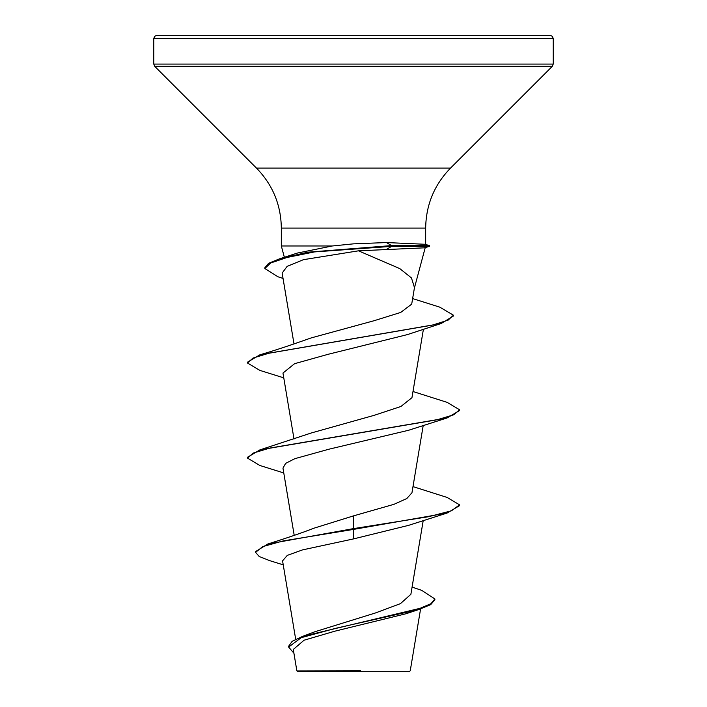 <?xml version="1.0" encoding="UTF-8"?>
<svg xmlns="http://www.w3.org/2000/svg" width="707" height="707" viewBox="0 0 707 707"><rect width="100%" height="100%" fill="white"/><g stroke="black" fill="none" stroke-linecap="round" stroke-linejoin="round"><path stroke-width="1.06" d="M412.084 587.11L421.779 590.389L434.885 598.962L434.885 599.757L430.713 604.626L418.871 609.505L405.933 613.764L334.782 631.201L304.072 640.215L293.29 649.459L296.878 670.916L297.612 671.65L409.388 671.65L410.237 670.802L420.585 608.948M349.285 670.97L296.922 670.916L360.614 670.749M353.5 35.35L550.046 35.35L552.317 36.296L553.228 38.532L153.773 38.532L154.683 36.296L156.954 35.35L353.5 35.35M283.047 278.425L277.913 276.764L264.851 268.519L264.851 267.732L268.642 263.278L279.583 258.824L307.748 252.205L391.598 245.585L429.6 245.585L424.66 244.26L386.437 242.554L353.5 243.853L332.255 245.983L281.333 245.983L281.333 228.096L425.667 228.096C426.012 204.809 434.292 184.819 450.518 168.107L552.3 66.325L553.228 64.081L553.228 38.532M434.885 598.962L431.049 603.637L420.099 608.312L302.596 636.38L314.915 631.74L375.435 612.969L400.462 603.628L410.882 594.295L423.228 520.493M353.5 515.88L353.5 528.615L267.688 544.063C287.988 537.647 303.232 532.406 313.431 528.359L353.5 515.88L393.976 504.321L406.808 498.541L411.96 492.761L423.228 425.402M283.772 472.948L259.893 465.498L247.45 458.092L247.45 457.296L259.893 449.891L311.398 432.94L374.233 415.309L400.913 406.49L411.96 397.67L423.422 329.179M283.772 377.856L259.902 370.406L247.45 363L247.45 362.205L259.902 354.799C273.37 350.911 290.533 345.255 311.398 337.849L374.047 320.731L400.71 312.432L411.704 304.125L414.47 287.599L411.456 277.939L399.808 268.616L358.484 250.826L303.453 259.672L287.139 266.371L282.146 273.079L294.015 343.973M247.45 363L253.035 358.06L269.217 353.129L441.15 323.523L407.435 334.588L328.101 354.304L294.58 363.681L282.968 373.049L294.015 439.065M247.45 458.092L253.23 453.072L269.924 448.052L447.098 417.952L408.602 430.263L328.941 449.201L294.837 458.675L285.601 463.403L282.968 468.14L294.209 535.367M447.107 513.043L459.55 505.638L459.55 504.842L451.481 510.79L428.486 516.729L353.5 528.615L353.5 529.41L447.107 513.043L408.602 525.354L353.5 538.911L302.499 549.905L287.289 555.384L282.57 560.854L295.685 639.269M267.688 544.063L255.589 551.575L255.589 552.37L259.213 556.506L269.694 560.651L283.233 564.84M302.596 636.38L292.159 641.32L288.624 646.26L288.624 647.046L293.918 653.233M353.5 538.911L353.5 529.41L283.313 540.89L262.686 546.626L255.589 552.37M418.871 609.505L335.807 628.276L301.27 637.661L288.624 647.046M429.6 245.585L429.6 246.372L424.156 247.839L358.484 250.826M279.583 258.824L297.355 253.071L332.255 245.983M459.55 504.842L447.107 497.436L412.985 486.61M259.893 449.891L437.085 419.781L453.779 414.77L459.55 409.751L447.098 402.345L412.985 391.519M259.902 354.799L432.445 325.105L448.088 320.156L453.434 315.207L439.834 307.174L412.632 298.584M447.098 417.952L459.55 410.546L459.55 409.751M441.15 323.523L453.434 315.994L453.434 315.207M264.851 268.519L270.675 262.986L287.157 257.445L314.456 251.913L391.598 246.372L385.987 249.668M429.6 246.372L391.598 246.372L391.598 245.585L386.437 242.554M281.333 228.096C280.988 204.809 272.708 184.819 256.482 168.107L154.7 66.325L153.773 64.081L553.228 64.081M154.7 66.325L552.3 66.325M256.482 168.107L450.518 168.107M425.667 244.534L425.667 228.096M414.382 288.12L425.252 247.538M284.364 257.304L281.333 245.983M153.773 64.081L153.773 38.532"/></g></svg>
